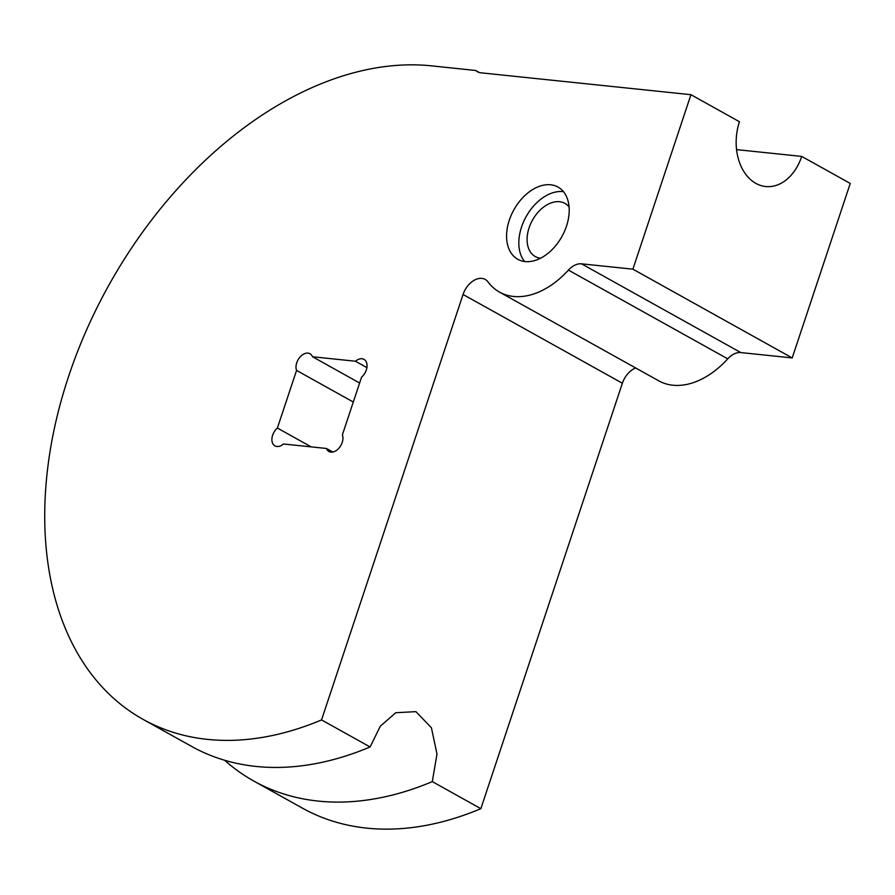 <?xml version="1.0" encoding="UTF-8"?>
<svg xmlns="http://www.w3.org/2000/svg" width="895" height="895" viewBox="0 0 895 895"><rect width="100%" height="100%" fill="white"/><g stroke="black" fill="none" stroke-linecap="round" stroke-linejoin="round"><path stroke-width="1.34" d="M475.704 70.47A18.784 12.496 -60.9 0 0 477.449 71.757A18.784 12.496 -60.9 0 0 480.783 72.797L690.94 94.691L632.888 269.171L792.209 357.933L740.814 352.574A18.784 12.496 -60.9 0 0 727.747 358.85A78.894 52.469 -60.9 0 1 658.809 380.856L499.499 292.094A78.894 52.469 -60.9 0 1 487.954 281.858A18.784 12.496 -60.9 0 0 485.202 279.43A18.784 12.496 -60.9 0 0 463.062 294.477L321.54 719.916L370.094 746.967A362.564 241.135 119.1 0 1 191.575 746.396L143.021 719.345A362.564 241.135 -60.9 0 1 86.457 330.177A362.564 241.135 -60.9 0 1 431.502 65.861L475.704 70.47L479.474 72.562M635.696 367.979A18.784 12.496 -60.9 0 0 622.372 383.239L480.85 808.666L432.296 781.615L436.984 754.037L431.424 727.792L415.929 711.648L395.747 712.722L380.319 726.192L370.094 746.967M569.086 206.935A30.43 20.238 -60.9 0 0 564.958 203.411A30.43 20.238 -60.9 0 0 532.469 220.148A30.43 20.238 -60.9 0 0 535.333 256.585A30.43 20.238 -60.9 0 0 540.502 258.241M690.94 94.691L739.46 121.731A47.715 34.267 95.9 0 0 765.65 186.529A47.715 34.267 95.9 0 0 801.719 156.412L850.25 183.441L792.209 357.933M332.806 452.02L326.429 448.473A11.266 7.496 -60.9 0 0 328.924 451.494A11.266 7.496 -60.9 0 0 339.373 447.645A11.266 7.496 -60.9 0 0 342.393 434.813L361.558 377.187A11.266 7.496 -60.9 0 0 363.996 359.365A11.266 7.496 -60.9 0 0 355.46 361.233L312.512 356.758A11.266 7.496 -60.9 0 0 310.017 353.738A11.266 7.496 -60.9 0 0 299.579 357.586A11.266 7.496 -60.9 0 0 296.558 370.418L277.383 428.045A11.266 7.496 -60.9 0 0 274.955 445.867A11.266 7.496 -60.9 0 0 283.491 443.998L326.429 448.473M359.622 383.004L312.512 356.758M366.894 367.61L355.46 361.233M311.203 446.885L277.383 428.045M353.301 402.023L296.558 370.418M632.888 269.171L581.504 263.824A18.784 12.496 -60.9 0 0 568.426 270.1L727.747 358.85M499.499 292.094A78.894 52.469 -60.9 0 0 568.426 270.1M224.611 760.247A362.564 241.135 -60.9 0 0 253.777 781.044A362.564 241.135 -60.9 0 0 432.296 781.615M525.119 261.564A41.327 27.488 -60.9 0 0 564.454 231.436A41.327 27.488 -60.9 0 0 558.01 187.066A41.327 27.488 -60.9 0 0 513.887 209.799A41.327 27.488 -60.9 0 0 517.78 259.281A41.327 27.488 -60.9 0 0 525.119 261.564M143.021 719.345A362.564 241.135 -60.9 0 0 321.54 719.916M253.777 781.044L302.331 808.096A362.564 241.135 -60.9 0 0 480.85 808.666M563.47 191.675A41.327 27.488 -60.9 0 0 526.137 216.624A41.327 27.488 -60.9 0 0 524.571 261.497M801.719 156.412L736.563 149.622M463.062 294.477L622.372 383.239M581.504 263.824L740.814 352.574"/></g></svg>
